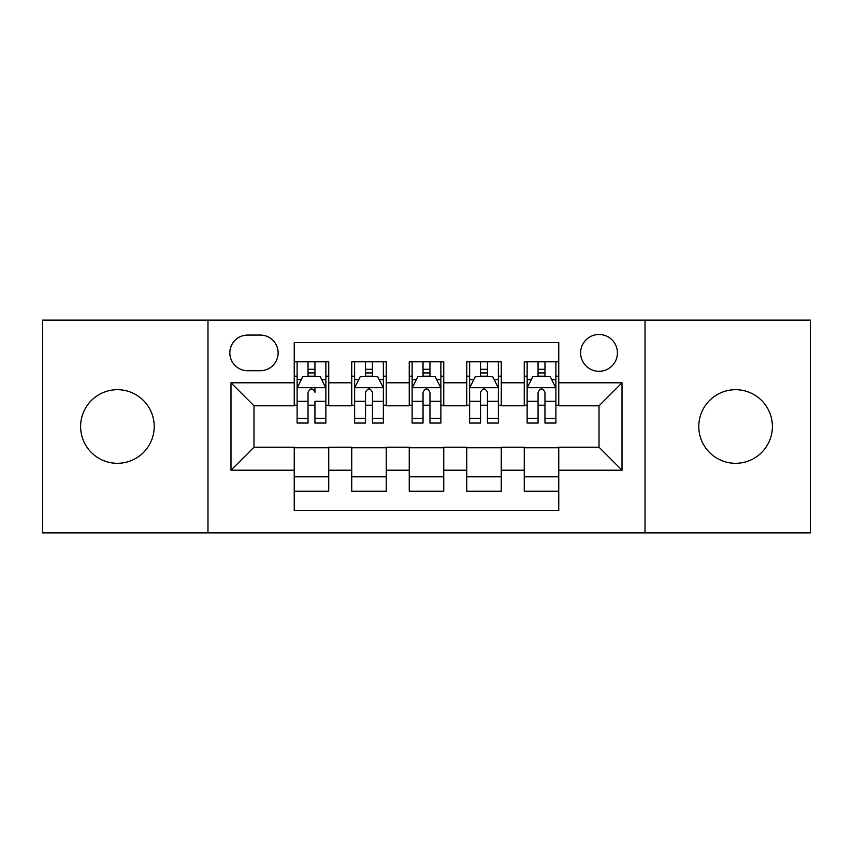 <?xml version="1.0" encoding="UTF-8"?>
<svg xmlns="http://www.w3.org/2000/svg" width="853" height="853" viewBox="0 0 853 853"><rect width="100%" height="100%" fill="white"/><g stroke="black" fill="none" stroke-linecap="round" stroke-linejoin="round"><path stroke-width="1.28" d="M735.595 389.693A36.807 36.807 0 0 0 698.788 426.5A36.807 36.807 0 0 0 735.595 463.307A36.807 36.807 0 0 0 772.391 426.5A36.807 36.807 0 0 0 735.595 389.693M117.405 389.693A36.807 36.807 0 0 0 80.608 426.5A36.807 36.807 0 0 0 117.405 463.307A36.807 36.807 0 0 0 154.212 426.5A36.807 36.807 0 0 0 117.405 389.693M599.019 334.493A18.403 18.403 0 0 0 580.616 352.897A18.403 18.403 0 0 0 599.019 371.29A18.403 18.403 0 0 0 617.423 352.897A18.403 18.403 0 0 0 599.019 334.493M645.017 532.89L810.35 532.89L810.35 320.11L645.017 320.11L645.017 532.89L207.983 532.89L207.983 320.11L42.65 320.11L42.65 532.89L207.983 532.89M558.758 361.811L524.264 361.811L524.264 382.794L501.255 382.794L501.255 405.793L524.264 405.793L524.264 382.794M501.255 382.794L501.255 361.811L466.751 361.811L466.751 382.794L443.752 382.794L443.752 405.793L466.751 405.793L466.751 382.794M443.752 382.794L443.752 361.811L409.248 361.811L409.248 382.794L386.249 382.794L386.249 405.793L409.248 405.793L409.248 382.794M386.249 382.794L386.249 361.811L351.745 361.811L351.745 405.793L328.736 405.793L328.736 361.811L294.242 361.811M294.242 491.189L328.736 491.189L328.736 447.207L351.745 447.207L351.745 491.189L386.249 491.189L386.249 447.207L409.248 447.207L409.248 470.206L386.249 470.206M409.248 470.206L409.248 491.189L443.752 491.189L443.752 447.207L466.751 447.207L466.751 470.206L443.752 470.206M466.751 470.206L466.751 491.189L501.255 491.189L501.255 447.207L524.264 447.207L524.264 470.206L501.255 470.206M247.658 370.724L260.304 370.724A17.828 17.828 0 0 0 278.131 352.897A17.828 17.828 0 0 0 260.304 335.069L247.658 335.069A17.828 17.828 0 0 0 229.83 352.897A17.828 17.828 0 0 0 247.658 370.724M645.017 320.11L207.983 320.11M558.758 382.794L558.758 342.543L294.242 342.543L294.242 405.793L253.981 405.793L253.981 447.207L294.242 447.207L294.242 510.457L558.758 510.457L558.758 447.207L599.019 447.207L599.019 405.793L558.758 405.793L558.758 382.794L622.018 382.794L622.018 470.206L558.758 470.206M294.242 470.206L230.982 470.206L230.982 382.794L294.242 382.794M524.264 470.206L524.264 491.189L558.758 491.189M294.242 376.184L297.111 376.184M308.04 376.184L314.938 376.184M325.867 376.184L328.736 376.184M294.242 405.218L297.111 405.218M308.04 405.218L314.938 405.218M325.867 405.218L328.736 405.218M294.242 447.782L328.736 447.782M294.242 476.816L328.736 476.816M351.745 405.218L354.613 405.218M365.542 405.218L372.441 405.218M383.37 405.218L386.249 405.218M351.745 376.184L354.613 376.184M365.542 376.184L372.441 376.184M383.37 376.184L386.249 376.184M351.745 447.782L386.249 447.782M351.745 476.816L386.249 476.816M409.248 447.782L443.752 447.782M409.248 476.816L443.752 476.816M409.248 376.184L412.127 376.184M423.045 376.184L429.955 376.184M440.873 376.184L443.752 376.184M409.248 405.218L412.127 405.218M423.045 405.218L429.955 405.218M440.873 405.218L443.752 405.218M466.751 447.782L501.255 447.782M466.751 476.816L501.255 476.816M466.751 376.184L469.63 376.184M480.559 376.184L487.458 376.184M498.387 376.184L501.255 376.184M466.751 405.218L469.63 405.218M480.559 405.218L487.458 405.218M498.387 405.218L501.255 405.218M524.264 447.782L558.758 447.782M524.264 476.816L558.758 476.816M524.264 376.184L527.133 376.184M538.062 376.184L544.96 376.184M555.889 376.184L558.758 376.184M524.264 405.218L527.133 405.218M538.062 405.218L544.96 405.218M555.889 405.218L558.758 405.218M253.981 405.793L230.982 382.794M253.981 447.207L230.982 470.206M622.018 382.794L599.019 405.793M622.018 470.206L599.019 447.207M314.938 361.811L314.938 376.472L314.938 369.285L308.04 369.285M325.867 418.365L314.938 418.365L314.938 423.045L325.867 423.045L325.867 387.976L320.11 376.472L302.858 376.472L297.111 387.976L297.111 401.305L297.111 361.811M297.111 411.679L297.111 415.571M297.111 379.756L297.111 369.285M297.111 418.365L297.111 423.045L308.04 423.045L308.04 418.365L297.111 418.365L297.111 401.305L308.04 401.305L308.04 411.679M325.867 379.756L325.867 369.285M314.938 418.365L314.938 401.305L325.867 401.305L325.867 361.811M308.04 376.472L308.04 361.811M314.938 411.679L314.938 415.571M308.04 418.365L308.04 392.284C310.343 387.848 312.646 387.848 314.938 392.284L314.938 387.688M372.441 369.285L365.542 369.285M383.37 418.365L372.441 418.365L372.441 423.045L383.37 423.045L383.37 387.976L377.623 376.472L360.371 376.472L354.613 387.976L354.613 423.045L365.542 423.045L365.542 418.365L354.613 418.365M354.613 387.976L354.613 361.811M383.37 387.976L383.37 361.811M365.542 376.472L365.542 361.811M372.441 361.811L372.441 376.472M372.441 418.365L372.441 392.284C370.149 387.848 367.846 387.848 365.542 392.284L365.542 418.365M429.955 369.285L423.045 369.285M440.873 418.365L429.955 418.365L429.955 423.045L440.873 423.045L440.873 387.976L435.126 376.472L417.874 376.472L412.127 387.976L412.127 423.045L423.045 423.045L423.045 418.365L412.127 418.365M412.127 387.976L412.127 361.811M440.873 387.976L440.873 361.811M423.045 376.472L423.045 361.811M429.955 361.811L429.955 376.472M429.955 418.365L429.955 392.284C427.652 387.848 425.348 387.848 423.045 392.284L423.045 418.365M487.458 369.285L480.559 369.285M498.387 418.365L487.458 418.365L487.458 423.045L498.387 423.045L498.387 387.976L492.629 376.472L475.377 376.472L469.63 387.976L469.63 423.045L480.559 423.045L480.559 418.365L469.63 418.365M469.63 387.976L469.63 361.811M498.387 387.976L498.387 361.811M480.559 376.472L480.559 361.811M487.458 361.811L487.458 376.472M487.458 418.365L487.458 392.284C485.154 387.848 482.862 387.848 480.559 392.284L480.559 418.365M544.96 369.285L538.062 369.285M555.889 418.365L544.96 418.365L544.96 423.045L555.889 423.045L555.889 387.976L550.142 376.472L532.89 376.472L527.133 387.976L527.133 423.045L538.062 423.045L538.062 418.365L527.133 418.365M527.133 387.976L527.133 361.811M555.889 387.976L555.889 361.811M538.062 376.472L538.062 361.811M544.96 361.811L544.96 376.472M544.96 418.365L544.96 392.284C542.668 387.848 540.365 387.848 538.062 392.284L538.062 418.365M351.745 470.206L328.736 470.206M351.745 382.794L328.736 382.794M325.718 387.688L297.26 387.688M297.111 379.638L301.28 379.638M321.698 379.638L325.867 379.638M314.938 372.942L308.04 372.942M383.232 387.688L354.763 387.688M354.613 379.638L358.782 379.638M379.201 379.638L383.37 379.638M365.542 401.305L354.613 401.305M383.37 401.305L372.441 401.305M372.441 372.942L365.542 372.942M440.734 387.688L412.266 387.688M412.127 379.638L416.296 379.638M436.704 379.638L440.873 379.638M423.045 401.305L412.127 401.305M440.873 401.305L429.955 401.305M429.955 372.942L423.045 372.942M498.237 387.688L469.768 387.688M469.63 379.638L473.799 379.638M494.218 379.638L498.387 379.638M480.559 401.305L469.63 401.305M498.387 401.305L487.458 401.305M487.458 372.942L480.559 372.942M555.74 387.688L527.282 387.688M527.133 379.638L531.302 379.638M551.72 379.638L555.889 379.638M538.062 401.305L527.133 401.305M555.889 401.305L544.96 401.305M544.96 372.942L538.062 372.942"/></g></svg>
